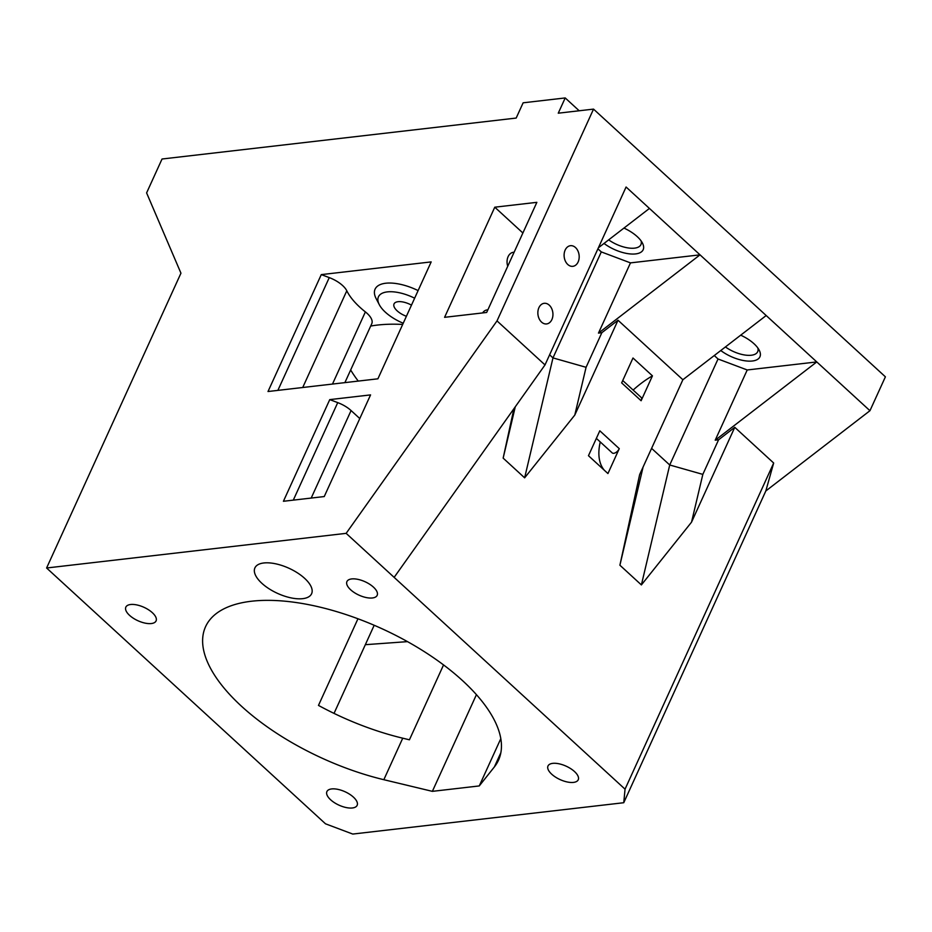 <?xml version="1.0" encoding="UTF-8"?>
<svg xmlns="http://www.w3.org/2000/svg" width="932" height="932" viewBox="0 0 932 932"><rect width="100%" height="100%" fill="white"/><g stroke="black" fill="none" stroke-linecap="round" stroke-linejoin="round"><path stroke-width="1.4" d="M513.916 408.705L503.152 458.125L524.634 477.836L574.788 415.078L618.009 320.235L682.876 379.732L639.655 474.574L619.897 565.211L641.391 584.923L691.532 522.165L702.833 474.388L669.724 464.986L718.036 358.995L747.219 369.969L715.217 440.195L718.595 439.776L734.766 427.322L773.677 463.018L765.824 490.966L869.952 410.709L885.4 376.831L593.533 109.114L497.012 320.899L545.01 364.925L394.143 577.374L346.145 533.349L46.6 567.996L180.948 273.192L146.604 192.901L162.04 159.011L516.177 118.061L523.132 102.811L565.211 97.942L558.256 113.191L593.533 109.114M715.217 440.195L816.77 361.931L869.952 410.709M702.833 474.388L718.595 439.776M691.532 522.165L734.766 427.322M545.01 364.925L626.083 187.017L816.77 361.931L747.219 369.969M714.273 355.535L718.036 358.995M720.762 350.525A26.48 11.732 -155.5 0 0 749.992 361.15A26.48 11.732 -155.5 0 0 759.172 350.106A26.48 11.732 -155.5 0 0 740.695 335.171M567.786 264.49A10.38 7.503 -96.6 0 1 564.233 253.306A10.38 7.503 -96.6 0 1 570.454 245.699A10.38 7.503 -96.6 0 1 577.887 250.859A10.38 7.503 -96.6 0 1 578.131 261.962A10.38 7.503 -96.6 0 1 572.842 266.331A10.38 7.503 -96.6 0 1 567.786 264.49M551.884 319.571A10.38 7.503 83.4 0 0 551.639 308.469A10.38 7.503 83.4 0 0 544.206 303.308A10.38 7.503 83.4 0 0 537.985 310.915A10.38 7.503 83.4 0 0 541.539 322.088A10.38 7.503 83.4 0 0 546.583 323.94A10.38 7.503 83.4 0 0 551.884 319.571M773.677 463.018L625.046 789.171L394.143 577.374M641.111 400.737L621.656 382.889L632.991 358.005L652.447 375.852L641.111 400.737A5.196 2.761 -47.5 0 0 641.053 397.323L622.727 380.524M619.267 448.653L607.932 473.549L588.465 455.701L599.812 430.805L619.267 448.653A5.196 2.761 -47.5 0 1 615.761 452.568A5.196 2.761 -47.5 0 1 612.196 452.894L596.364 438.378M625.046 789.171L623.753 802.72L765.824 490.966M46.6 567.996L325.501 823.806L352.739 834.058L623.753 802.72M641.391 584.923L669.724 464.986L651.596 448.362M766.186 315.529L682.876 379.732M725.411 346.949A22.321 9.891 -155.5 0 0 757.681 351.702A22.321 9.891 -155.5 0 0 757.821 347.939M346.145 533.349L497.012 320.899M494.776 207.195L444.587 317.323L486.667 312.465L536.855 202.337L494.776 207.195L522.887 232.988M324.243 496.558L283.421 501.276L329.753 399.618L370.563 394.9L324.243 496.558M268.008 391.522L321.284 274.614L431.178 261.904L377.903 378.811L268.008 391.522M598.402 247.772L649.429 208.442M630.475 262.882L700.025 254.844L598.472 333.108L630.475 262.882L601.291 251.908L597.925 248.821M623.951 228.072A26.48 11.732 24.5 0 1 637.255 236.646A26.48 11.732 24.5 0 1 642.416 243.019A26.48 11.732 24.5 0 1 633.247 254.063A26.48 11.732 24.5 0 1 604.018 243.438M618.009 320.235L601.851 332.689L598.472 333.108M330.615 799.773A16.613 7.363 -155.5 0 0 346.133 807.543A16.613 7.363 -155.5 0 0 357.142 805.341A16.613 7.363 -155.5 0 0 345.073 791.757A16.613 7.363 -155.5 0 0 326.911 791.559A16.613 7.363 -155.5 0 0 330.615 799.773M551.709 774.201A16.613 7.363 -155.5 0 0 567.227 781.971A16.613 7.363 -155.5 0 0 578.236 779.769A16.613 7.363 -155.5 0 0 566.167 766.186A16.613 7.363 -155.5 0 0 547.993 765.988A16.613 7.363 -155.5 0 0 551.709 774.201M129.548 615.341A16.613 7.363 -155.5 0 0 145.066 623.112A16.613 7.363 -155.5 0 0 156.075 620.91A16.613 7.363 -155.5 0 0 144.006 607.326A16.613 7.363 -155.5 0 0 125.843 607.128A16.613 7.363 -155.5 0 0 129.548 615.341M353.636 592.135A16.613 7.363 -155.5 0 0 377.169 595.338A16.613 7.363 -155.5 0 0 365.099 581.754A16.613 7.363 -155.5 0 0 346.925 581.568A16.613 7.363 -155.5 0 0 350.642 589.77A16.613 7.363 -155.5 0 0 353.636 592.135M383.833 779.7L432.366 791.35L479.258 785.932L494.379 766.919A160.956 71.321 -155.5 0 0 498.503 760.197A160.956 71.321 -155.5 0 0 381.607 628.552A160.956 71.321 -155.5 0 0 205.564 626.7A160.956 71.321 -155.5 0 0 383.833 779.7L402.74 738.191L409.428 739.798L443.55 664.924M263.791 562.975A31.152 13.805 24.5 0 1 297.518 572.912A31.152 13.805 24.5 0 1 311.603 593.742A31.152 13.805 24.5 0 1 281.883 595.187A31.152 13.805 24.5 0 1 254.902 567.903A31.152 13.805 24.5 0 1 263.791 562.975M619.897 565.211L643.103 466.99M574.788 415.078L586.077 367.301L601.851 332.689M586.077 367.301L552.979 357.9L549.612 354.812M524.634 477.836L552.979 357.9L601.291 251.908M503.152 458.125L515.279 406.783M652.447 375.852A67.5 35.824 -47.5 0 0 633.143 390.065M600.243 441.943A67.5 35.824 -47.5 0 0 604.216 470.136M579.191 110.768L565.211 97.942M507.742 266.226A10.38 7.503 -96.6 0 1 508.103 256.661A10.38 7.503 -96.6 0 1 513.392 252.292A10.38 7.503 -96.6 0 1 514.103 252.257M482.59 312.931A10.38 7.503 -96.6 0 1 487.145 309.902A10.38 7.503 -96.6 0 1 487.855 309.867M293.289 500.135L337.733 402.624L329.753 399.618M337.733 402.624A20.772 9.204 24.5 0 1 351.084 410.558L359.787 418.55M321.284 274.614L329.264 277.608A20.772 9.204 24.5 0 1 346.797 290.796A64.902 28.752 24.5 0 0 365.379 311.905A20.772 9.204 24.5 0 1 371.775 323.66L344.898 382.621M370.691 326.049A160.956 71.321 24.5 0 1 402.682 324.441M403.23 323.241A31.152 13.805 24.5 0 1 379.312 304.706L376.144 298.624A37.385 16.566 24.5 0 1 383.902 283.514A37.385 16.566 24.5 0 1 418.107 290.586M608.666 239.862A22.321 9.891 -155.5 0 0 640.925 244.615A22.321 9.891 -155.5 0 0 641.076 240.852M432.366 791.35L476.427 694.666M357.958 618.766L318.476 705.408A160.956 71.321 -155.5 0 0 402.74 738.191M350.665 369.981A160.956 71.321 -155.5 0 0 358.249 381.083M479.258 785.932L500.81 738.645M407.505 641.635L365.332 644.688M379.312 304.706A31.152 13.805 24.5 0 1 385.906 292.1A31.152 13.805 24.5 0 1 414.647 298.193M411.478 305.137A14.015 6.209 -155.5 0 0 394.038 303.925A14.015 6.209 -155.5 0 0 406.399 316.286M277.876 390.38L329.264 277.608M494.379 766.919L500.868 752.672M311.195 498.072L351.084 410.558M302.725 387.502L346.797 290.796M332.491 384.054L365.379 311.905M374.186 625.267L334.029 713.388"/></g></svg>
